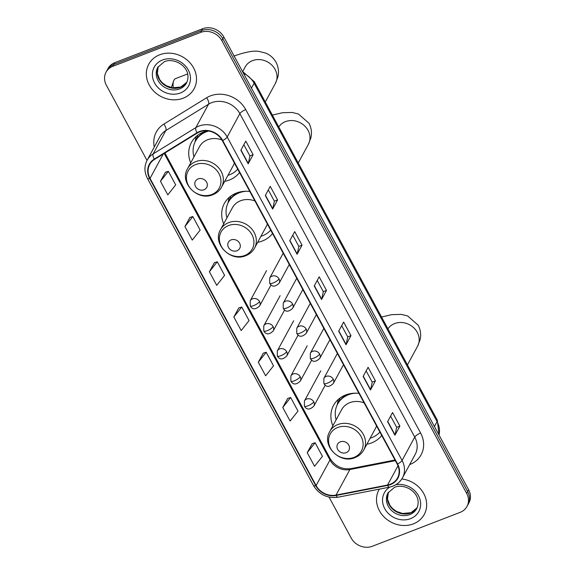 <?xml version="1.0" encoding="UTF-8"?>
<svg xmlns="http://www.w3.org/2000/svg" width="575" height="575" viewBox="0 0 575 575"><rect width="100%" height="100%" fill="white"/><g stroke="black" fill="none" stroke-linecap="round" stroke-linejoin="round"><path stroke-width="0.86" d="M358.973 393.386A28.47 24.926 -151.5 0 0 345.618 394.982A28.47 24.926 -151.5 0 0 333.55 405.382A28.47 24.926 -151.5 0 0 332.86 425.816M366.857 444.252A28.47 24.926 -151.5 0 0 371.543 442.93A28.47 24.926 -151.5 0 0 381.707 435.44M249.787 191.453A28.47 24.926 -151.5 0 0 236.433 193.049A28.47 24.926 -151.5 0 0 224.365 203.449A28.47 24.926 -151.5 0 0 223.675 223.883M257.672 242.319A28.47 24.926 -151.5 0 0 262.358 240.997A28.47 24.926 -151.5 0 0 272.521 233.507M207.474 130.877A28.47 24.926 -151.5 0 0 203.457 132.07A28.47 24.926 -151.5 0 0 191.396 142.471A28.47 24.926 -151.5 0 0 190.706 162.905M224.703 181.341A28.47 24.926 -151.5 0 0 229.382 180.018A28.47 24.926 -151.5 0 0 239.552 172.529M329.058 497.102L351.188 538.027A16.114 14.109 -151.5 0 0 372.384 546.25L460.151 512.354A16.114 14.109 -151.5 0 0 466.979 506.467L468.956 502.816A16.114 14.109 -151.5 0 0 468.647 489.785L223.812 36.972A16.114 14.109 -151.5 0 0 202.616 28.75L114.849 62.646A16.114 14.109 -151.5 0 0 108.021 68.533L107.036 70.358A16.114 14.109 -151.5 0 1 113.864 64.472A16.114 14.109 -151.5 0 0 107.036 70.358L106.044 72.184A16.114 14.109 -151.5 0 0 106.353 85.215L147.013 160.425M466.979 506.467A16.114 14.109 -151.5 0 0 466.67 493.436L221.835 40.624A16.114 14.109 -151.5 0 0 200.639 32.401L201.631 30.576L113.864 64.472L201.631 30.576A16.114 14.109 -151.5 0 1 222.827 38.798A16.114 14.109 -151.5 0 0 201.631 30.576L202.616 28.75M466.67 493.436L467.662 491.611L222.827 38.798L467.662 491.611A16.114 14.109 -151.5 0 1 467.964 504.642A16.114 14.109 -151.5 0 0 467.662 491.611L468.647 489.785M159.692 54.776A25.782 22.569 -151.5 0 0 148.767 64.199A25.782 22.569 -151.5 0 0 154.078 91.454A25.782 22.569 -151.5 0 0 183.173 98.203A25.782 22.569 -151.5 0 0 194.091 88.78A25.782 22.569 -151.5 0 0 188.78 61.525A25.782 22.569 -151.5 0 0 159.692 54.776A25.782 22.569 -151.5 0 0 148.767 64.199A25.782 22.569 -151.5 0 0 154.078 91.454A25.782 22.569 -151.5 0 0 183.173 98.203A25.782 22.569 -151.5 0 0 194.091 88.78A25.782 22.569 -151.5 0 0 188.78 61.525A25.782 22.569 -151.5 0 0 159.692 54.776M379.342 489.131A25.782 22.569 -151.5 0 0 378.925 489.871A25.782 22.569 -151.5 0 0 384.244 517.126A25.782 22.569 -151.5 0 0 413.332 523.875A25.782 22.569 -151.5 0 0 424.257 514.452A25.782 22.569 -151.5 0 0 401.803 478.989A25.782 22.569 -151.5 0 1 424.257 514.452L424.257 514.452A25.782 22.569 -151.5 0 1 413.332 523.875A25.782 22.569 -151.5 0 1 384.244 517.126A25.782 22.569 -151.5 0 1 378.925 489.871A25.782 22.569 -151.5 0 1 379.342 489.131M199.705 131.869A17.185 15.051 28.5 0 1 222.309 140.638L397.196 464.075A17.185 15.051 28.5 0 1 397.519 477.983A17.185 15.051 28.5 0 1 387.55 485.034L336.037 495.089A17.185 15.051 28.5 0 1 316.113 485.552L150.032 178.387A17.185 15.051 28.5 0 1 149.701 164.486A17.185 15.051 28.5 0 1 154.538 159.412L197.254 133.084A17.185 15.051 28.5 0 1 199.705 131.869M199.503 131.51A17.617 15.424 -151.5 0 0 196.995 132.753L154.28 159.081A17.617 15.424 -151.5 0 0 149.658 178.53L315.74 485.695A17.617 15.424 -151.5 0 0 336.167 495.478L387.679 485.415A17.617 15.424 -151.5 0 0 397.562 463.939L222.683 140.494A17.617 15.424 -151.5 0 0 199.503 131.51M399.884 426.104L396.664 427.354L395.054 434.937A4.298 1.243 151.6 0 1 394.939 435.232L399.884 426.104L392.552 412.534L387.6 421.662L394.939 435.232M366.138 370.897L372.219 382.145L370.595 389.699A4.298 1.243 151.6 0 1 370.48 389.994L375.425 380.873L368.093 367.296L363.141 376.424L370.48 389.994M372.205 382.116L375.425 380.873M341.679 325.666L347.76 336.907L346.136 344.468A4.298 1.243 151.6 0 1 346.021 344.763L350.966 335.635L343.634 322.065L338.682 331.193L346.021 344.763M347.746 336.878L350.966 335.635M243.843 144.72L249.924 155.962L248.299 163.523A4.298 1.243 151.6 0 1 248.184 163.817L253.129 154.689L245.791 141.119L240.846 150.248L248.184 163.817M249.909 155.933L253.129 154.689M268.302 189.951L274.383 201.2L272.758 208.754A4.298 1.243 151.6 0 1 272.643 209.056L277.588 199.928L270.25 186.357L265.305 195.478L272.643 209.056M274.368 201.171L277.588 199.928M292.761 235.189L298.842 246.438L297.217 253.992A4.298 1.243 151.6 0 1 297.103 254.287L302.048 245.158L294.709 231.588L289.764 240.717L297.103 254.287M298.827 246.409L302.048 245.158M317.22 280.428L323.301 291.676L321.677 299.23A4.298 1.243 151.6 0 1 321.562 299.525L326.507 290.397L319.168 276.827L314.223 285.955L321.562 299.525M323.287 291.64L326.507 290.397M200.639 32.401L112.872 66.297A16.114 14.109 -151.5 0 0 106.044 72.184M287.752 398.403L282.763 407.467L290.102 421.037L297.979 411.067L290.648 397.49L287.665 398.432M312.211 443.641L307.223 452.705L314.561 466.275L322.438 456.298L315.107 442.728L312.124 443.663M214.374 262.696L209.386 271.759L216.725 285.329L224.602 275.353L217.271 261.783L214.288 262.717M189.915 217.458L184.927 226.521L192.266 240.091L200.143 230.122L192.812 216.545L189.829 217.487M165.456 172.22L160.468 181.283L167.807 194.853L175.684 184.884L168.353 171.314L165.37 172.248M263.293 353.165L258.304 362.228L265.643 375.798L273.52 365.829L266.189 352.259L263.206 353.194M233.845 316.99L241.184 330.567L249.061 320.591L241.73 307.021L238.747 307.956L233.845 316.99L241.73 307.021M396.678 427.383L390.598 416.135M209.386 271.759L217.271 261.783M184.927 226.521L192.812 216.545M160.468 181.283L168.353 171.314M258.304 362.228L266.189 352.259M282.763 407.467L290.648 397.49M307.223 452.705L315.107 442.728M204.01 189.764A6.447 5.642 -151.5 0 0 206.619 182.196A6.447 5.642 -151.5 0 0 198.138 178.911A6.447 5.642 -151.5 0 0 195.529 186.48A6.447 5.642 -151.5 0 0 204.01 189.764M221.936 139.977A19.334 16.927 -151.5 0 0 207.618 139.761A19.334 16.927 -151.5 0 0 199.424 146.826L187.558 168.698A19.334 16.927 -151.5 0 1 195.752 161.632A19.334 16.927 -151.5 0 1 217.573 166.692A19.334 16.927 -151.5 0 1 221.555 187.134L233.421 165.262A19.334 16.927 -151.5 0 0 234.406 163.013M227.959 175.332A25.516 22.339 -151.5 0 0 229.526 174.793A25.516 22.339 -151.5 0 0 237.734 169.172M208.682 131.042A25.516 22.339 -151.5 0 0 206.288 131.819A25.516 22.339 -151.5 0 0 195.478 141.141A25.516 22.339 -151.5 0 0 193.962 156.896M205.936 131.251A25.516 22.339 -151.5 0 0 195.974 140.228L195.478 141.141M187.644 73.938L175.619 78.581A17.185 6.663 68.9 0 0 173.585 81.075A17.185 6.663 68.9 0 0 173.233 87.932M171.386 87.63A11.816 4.578 -111.1 0 1 171.537 87.091L173.585 81.075M195.033 142.018L195.974 137.224A27.931 24.452 28.5 0 1 196.132 136.512M203.607 132.43L203.888 131.905M204.01 131.862A22.562 19.751 -151.5 0 0 203.845 132.293M195.392 141.306A25.753 22.547 -151.5 0 1 197.124 137.655L197.778 135.175M236.979 250.743A6.447 5.642 -151.5 0 0 239.588 243.175A6.447 5.642 -151.5 0 0 231.114 239.89A6.447 5.642 -151.5 0 0 228.505 247.458A6.447 5.642 -151.5 0 0 236.979 250.743M254.926 200.97A19.334 16.927 -151.5 0 0 240.587 200.74A19.334 16.927 -151.5 0 0 232.393 207.805L220.534 229.677A19.334 16.927 -151.5 0 1 228.721 222.611A19.334 16.927 -151.5 0 1 250.542 227.671A19.334 16.927 -151.5 0 1 254.531 248.112L266.39 226.241A19.334 16.927 -151.5 0 0 267.382 223.991M260.928 236.311A25.516 22.339 -151.5 0 0 262.495 235.772A25.516 22.339 -151.5 0 0 270.71 230.144M246.294 191.252A25.516 22.339 -151.5 0 0 239.257 192.798A25.516 22.339 -151.5 0 0 228.447 202.12A25.516 22.339 -151.5 0 0 226.931 217.875M238.905 192.23A25.516 22.339 -151.5 0 0 228.943 201.207L228.447 202.12M228.002 202.997L228.951 198.202A27.931 24.452 28.5 0 1 229.102 197.491M236.577 193.408L236.864 192.884M236.979 192.841A22.562 19.751 -151.5 0 0 236.821 193.272M228.361 202.285A25.753 22.547 -151.5 0 1 230.093 198.634L230.748 196.154M346.164 452.683A6.447 5.642 -151.5 0 0 348.773 445.115A6.447 5.642 -151.5 0 0 340.299 441.823A6.447 5.642 -151.5 0 0 337.69 449.391A6.447 5.642 -151.5 0 0 346.164 452.683M364.112 402.902A19.334 16.927 -151.5 0 0 349.772 402.673A19.334 16.927 -151.5 0 0 341.579 409.738L329.719 431.609A19.334 16.927 -151.5 0 1 337.906 424.544A19.334 16.927 -151.5 0 1 359.727 429.611A19.334 16.927 -151.5 0 1 363.716 450.052L375.576 428.174A19.334 16.927 -151.5 0 0 376.567 425.924M370.113 438.243A25.516 22.339 -151.5 0 0 371.68 437.704A25.516 22.339 -151.5 0 0 379.895 432.084M355.479 393.185A25.516 22.339 -151.5 0 0 348.443 394.73A25.516 22.339 -151.5 0 0 337.633 404.052A25.516 22.339 -151.5 0 0 336.116 419.808M348.091 394.17A25.516 22.339 -151.5 0 0 338.129 403.14L337.633 404.052M337.187 404.929L338.136 400.135A27.931 24.452 28.5 0 1 338.287 399.424M345.762 395.341L346.049 394.817M346.164 394.773A22.562 19.751 -151.5 0 0 346.006 395.205M337.547 404.218A25.753 22.547 -151.5 0 1 339.279 400.567L339.933 398.087M439.02 434.98A21.483 18.81 -151.5 0 0 437.065 421.626L254.114 83.253A21.483 18.81 -151.5 0 0 243.441 73.262M251.476 88.126L254.114 83.253A10.745 3.105 -28.4 0 0 254.322 81.715L437.28 420.081L439.07 435.074M114.849 62.646L112.872 66.297M223.812 36.972L221.835 40.624M437.28 420.081A10.745 3.105 -28.4 0 1 437.065 421.626L434.427 426.492M154.294 146.999A26.86 23.51 28.5 0 1 163.853 124.114L206.576 97.786A26.86 23.51 28.5 0 1 245.726 109.588L420.605 433.025A5.369 1.553 -28.4 0 0 414.747 437.093L239.868 113.656A21.483 18.81 -151.5 0 0 211.607 102.695A21.483 18.81 -151.5 0 0 208.545 104.212L165.83 130.539A21.483 18.81 -151.5 0 0 159.785 136.879L147.114 160.245A21.483 18.81 28.5 0 1 153.151 153.906A5.369 2.322 58.4 0 0 154.28 159.081M420.605 433.025A26.86 23.51 28.5 0 1 409.738 464.564A26.86 23.51 28.5 0 1 409.673 464.593M415.157 454.473A21.483 18.81 -151.5 0 0 414.747 437.093L402.076 460.46A21.483 18.81 28.5 0 1 402.486 477.839L415.157 454.473M163.853 124.114A5.369 2.322 -121.6 0 1 165.83 130.539L153.151 153.906L195.874 127.578A21.483 18.81 28.5 0 1 198.936 126.062A21.483 18.81 28.5 0 1 227.197 137.022A5.369 1.553 151.6 0 1 222.683 140.494M196.995 132.753A5.369 2.322 58.4 0 1 195.874 127.578L208.545 104.212A5.369 2.322 -121.6 0 0 206.576 97.786M147.114 160.245C144.138 166.125 144.239 172.177 147.416 178.394A5.369 1.553 -28.4 0 0 149.658 178.53M315.74 485.695A5.369 1.553 151.6 0 1 313.497 485.559C319.218 494.68 327.362 498.561 337.935 497.224L389.448 487.162C395.312 485.918 399.661 482.806 402.486 477.839M336.167 495.478A5.369 1.782 79 0 0 337.935 497.224M387.679 485.415A5.369 1.782 79 0 0 389.448 487.162M397.562 463.939A5.369 1.553 -28.4 0 0 402.076 460.46L227.197 137.022L239.868 113.656A5.369 1.553 -28.4 0 1 245.726 109.588M316.113 485.552L329.971 460A17.185 15.051 -151.5 0 0 349.895 469.538L395.348 460.661M336.037 495.089L349.895 469.538A9.667 3.206 -101 0 1 350.937 468.625L394.996 460.022M387.55 485.034L397.993 465.779M150.032 178.387L163.221 154.057M164.22 153.446L329.971 460A9.667 2.796 -28.4 0 0 330.165 458.606C335.182 466.325 342.103 469.667 350.937 468.625M321.677 299.23L314.36 285.703M297.217 253.992L289.901 240.465M272.758 208.754L265.442 195.227M248.299 163.523L240.982 149.989M346.136 344.468L338.819 330.934M370.595 389.699L363.278 376.172M395.054 434.937L387.737 421.41M158.24 66.542A16.373 14.332 -151.5 0 0 162.402 83.389A16.373 14.332 -151.5 0 0 180.493 87.314A16.373 14.332 -151.5 0 0 186.961 82.124M157.78 67.318A16.373 14.332 -151.5 0 0 161.158 84.618A16.373 14.332 -151.5 0 0 179.63 88.909A16.373 14.332 -151.5 0 0 186.566 82.922C193.135 68.49 175.447 57.018 164.414 61.626L157.78 67.318M180.356 92.992A19.593 17.157 -151.5 0 0 188.284 69.985A19.593 17.157 -151.5 0 0 162.509 59.987A19.593 17.157 -151.5 0 0 154.582 82.994A19.593 17.157 -151.5 0 0 180.356 92.992M242.722 71.501L245.202 66.93A17.185 15.051 28.5 0 1 252.482 60.648A17.185 15.051 28.5 0 1 275.087 69.417A17.185 15.051 28.5 0 1 275.418 83.325L265.291 101.998M211.772 194.494A17.767 15.554 -151.5 0 0 218.96 173.628A17.767 15.554 -151.5 0 0 195.593 164.572A17.767 15.554 -151.5 0 0 188.406 185.43A17.767 15.554 -151.5 0 0 211.772 194.494M278.767 126.917A17.185 15.051 28.5 0 1 285.452 121.627A17.185 15.051 28.5 0 1 308.063 130.396A17.185 15.051 28.5 0 1 308.387 144.303L298.26 162.969M244.742 255.472A17.767 15.554 -151.5 0 0 251.929 234.607A17.767 15.554 -151.5 0 0 228.562 225.551A17.767 15.554 -151.5 0 0 221.375 246.409A17.767 15.554 -151.5 0 0 244.742 255.472M387.952 328.85A17.185 15.051 28.5 0 1 394.637 323.567A17.185 15.051 28.5 0 1 417.249 332.328A17.185 15.051 28.5 0 1 417.572 346.236L407.445 364.909M353.927 457.405A17.767 15.554 -151.5 0 0 361.114 436.547A17.767 15.554 -151.5 0 0 337.748 427.484A17.767 15.554 -151.5 0 0 330.56 448.342A17.767 15.554 -151.5 0 0 353.927 457.405M410.651 512.986A16.373 14.332 -151.5 0 0 417.119 507.797L410.96 512.692L402.529 513.489L396.434 511.376L392.438 508.429L389.843 505.288L387.485 499.071L388.405 492.207A16.373 14.332 -151.5 0 0 392.56 509.062A16.373 14.332 -151.5 0 0 410.651 512.986M387.938 492.991A16.373 14.332 -151.5 0 0 391.316 510.291A16.373 14.332 -151.5 0 0 409.788 514.582A16.373 14.332 -151.5 0 0 416.724 508.595C423.293 494.162 405.605 482.691 394.572 487.298L387.938 492.991M389.793 487.09A19.593 17.157 -151.5 0 0 385.609 510.126A19.593 17.157 -151.5 0 0 410.514 518.664A19.593 17.157 -151.5 0 0 419.161 497.138A19.593 17.157 -151.5 0 0 395.772 484.775M279.019 278.882A5.369 4.701 -151.5 0 0 271.953 276.144A5.369 4.701 -151.5 0 0 269.675 278.106L269.675 283.223A5.369 1.553 -28.4 0 0 273.161 282.95A5.369 1.553 151.6 0 0 279.019 278.882A5.369 4.701 -151.5 0 1 279.119 283.231C275.015 287.105 271.867 287.098 269.675 283.223M292.567 303.945A5.369 4.701 -151.5 0 0 285.502 301.207A5.369 4.701 -151.5 0 0 283.231 303.169L283.223 308.279A5.369 1.553 -28.4 0 0 286.709 308.006A5.369 1.553 151.6 0 0 292.567 303.945A5.369 4.701 -151.5 0 1 292.668 308.286C288.564 312.16 285.416 312.16 283.223 308.279M306.116 329.001A5.369 4.701 -151.5 0 0 299.05 326.262A5.369 4.701 -151.5 0 0 296.779 328.224L296.772 333.342A5.369 1.553 -28.4 0 0 300.265 333.069A5.369 1.553 151.6 0 0 306.116 329.001A5.369 4.701 -151.5 0 1 306.223 333.349C302.112 337.223 298.964 337.223 296.772 333.342M319.671 354.063A5.369 4.701 -151.5 0 0 312.606 351.325A5.369 4.701 -151.5 0 0 310.327 353.287L310.327 358.405A5.369 1.553 -28.4 0 0 313.813 358.132A5.369 1.553 151.6 0 0 319.671 354.063A5.369 4.701 -151.5 0 1 319.772 358.412C315.668 362.286 312.52 362.279 310.327 358.405M333.22 379.126A5.369 4.701 -151.5 0 0 326.154 376.388A5.369 4.701 -151.5 0 0 323.876 378.35L323.876 383.467A5.369 1.553 -28.4 0 0 327.362 383.194A5.369 1.553 151.6 0 0 333.22 379.126A5.369 4.701 -151.5 0 1 333.32 383.467C329.216 387.342 326.068 387.342 323.876 383.467M259.555 301.544A5.369 4.701 -151.5 0 0 252.49 298.806A5.369 4.701 -151.5 0 0 250.211 300.768L250.211 305.886A5.369 1.553 -28.4 0 0 253.697 305.613A5.369 1.553 151.6 0 0 259.555 301.544A5.369 4.701 -151.5 0 1 259.656 305.893C255.552 309.767 252.403 309.76 250.211 305.886M273.103 326.607A5.369 4.701 -151.5 0 0 266.038 323.869A5.369 4.701 -151.5 0 0 263.767 325.831L263.76 330.941A5.369 1.553 -28.4 0 0 267.246 330.675A5.369 1.553 151.6 0 0 273.103 326.607A5.369 4.701 -151.5 0 1 273.211 330.948C269.1 334.822 265.952 334.822 263.76 330.941M286.659 351.67A5.369 4.701 -151.5 0 0 279.594 348.924A5.369 4.701 -151.5 0 0 277.315 350.887L277.315 356.004A5.369 1.553 -28.4 0 0 280.801 355.731A5.369 1.553 151.6 0 0 286.659 351.67A5.369 4.701 -151.5 0 1 286.76 356.011C282.656 359.885 279.507 359.885 277.315 356.004M300.207 376.726A5.369 4.701 -151.5 0 0 293.142 373.987A5.369 4.701 -151.5 0 0 290.864 375.949L290.864 381.067A5.369 1.553 -28.4 0 0 294.35 380.794A5.369 1.553 151.6 0 0 300.207 376.726A5.369 4.701 -151.5 0 1 300.308 381.074C296.204 384.948 293.056 384.941 290.864 381.067M313.756 401.788A5.369 4.701 -151.5 0 0 306.691 399.05A5.369 4.701 -151.5 0 0 304.412 401.012L304.412 406.13A5.369 1.553 -28.4 0 0 307.898 405.857A5.369 1.553 151.6 0 0 313.756 401.788A5.369 4.701 -151.5 0 1 313.857 406.13C309.752 410.004 306.604 410.004 304.412 406.13M242.427 71.393L254.322 81.715M147.416 178.394L313.497 485.559M164.924 153.007L330.165 458.606M186.968 82.11L180.802 87.019L172.371 87.817L166.276 85.704L162.279 82.757L159.685 79.616L157.32 73.399L158.247 66.535M275.418 83.325L277.876 76.978C279.091 71.976 278.48 67.088 276.065 62.323C273.563 57.938 270.049 54.848 265.513 53.058L259.26 51.484C254.042 50.377 245.561 51.915 233.824 56.106M221.555 187.134C219.607 190.648 216.703 193.164 212.851 194.688C197.692 201.545 178.99 182.512 187.558 168.698M308.387 144.303L310.852 137.95C312.06 132.954 311.456 128.067 309.034 123.302L298.482 114.037L292.237 112.463L282.512 112.707L272.385 115.115M254.531 248.112C252.576 251.627 249.679 254.143 245.827 255.667C230.661 262.523 211.959 243.491 220.534 229.677M417.572 346.236L420.037 339.89C421.245 334.887 420.641 330 418.219 325.242L407.668 315.97L401.422 314.396L391.697 314.64L381.57 317.048M363.716 450.052C361.761 453.56 358.865 456.076 355.012 457.599C339.847 464.456 321.145 445.424 329.719 431.609M318.5 200.402L320.146 203.442M289.283 264.493L279.119 283.231M283.18 253.216L269.675 278.106M332.048 225.465L333.694 228.505M302.831 289.556L292.668 308.286M296.729 278.271L283.231 303.169M345.597 250.52L347.243 253.568M316.379 314.618L306.223 333.349M310.277 303.334L296.779 328.224M359.152 275.583L360.798 278.623M329.928 339.681L319.772 358.412M323.826 328.397L310.327 353.287M372.701 300.646L374.347 303.686M343.483 364.737L333.32 383.467M337.381 353.452L323.876 378.35M271.055 284.869L259.656 305.893M266.548 270.645L250.211 300.768M284.611 309.932L273.211 330.948M280.104 295.708L263.767 325.831M298.159 334.995L286.76 356.011M293.652 320.771L277.315 350.887M311.707 360.058L300.308 381.074M307.201 345.827L290.864 375.949M325.256 385.113L313.857 406.13M320.749 370.889L304.412 401.012"/></g></svg>
